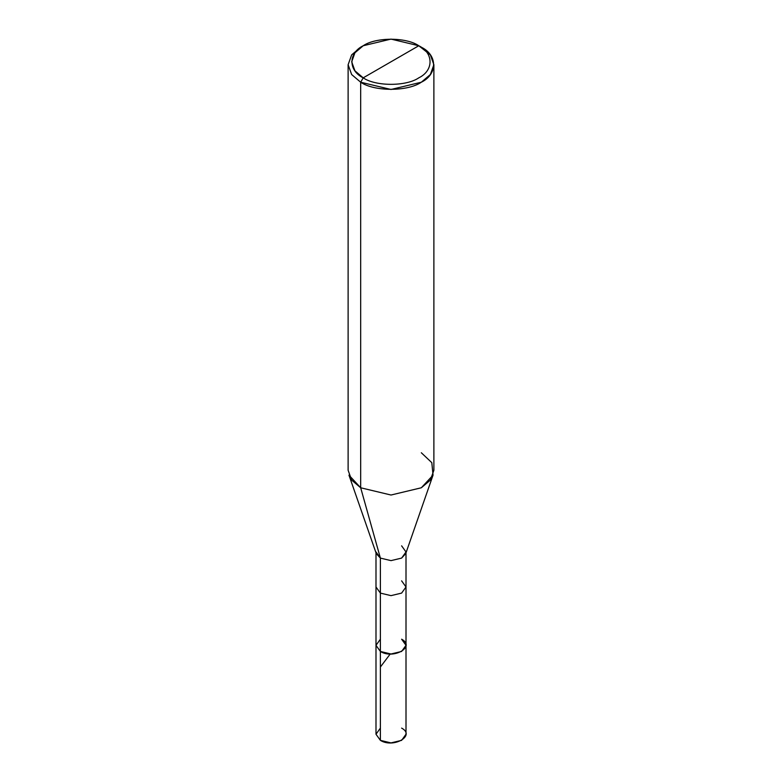 <?xml version="1.0" encoding="UTF-8"?>
<svg xmlns="http://www.w3.org/2000/svg" width="782" height="782" viewBox="0 0 782 782"><rect width="100%" height="100%" fill="white"/><g stroke="black" fill="none" stroke-linecap="round" stroke-linejoin="round"><path stroke-width="1.17" d="M401.616 639.207C415.877 646.763 393.493 659.695 380.384 651.455L380.384 593.098L380.384 651.455L375.995 645.326L380.384 651.455L391 653.996L401.616 651.455L406.005 645.326L406.005 734.239L401.616 740.359L391 742.9L380.384 740.359L380.384 651.455L375.995 645.326L380.384 639.207L375.995 645.326L380.384 651.455L391 653.996L401.616 651.455L406.005 645.326L401.616 639.207C415.877 646.763 393.493 659.695 380.384 651.455L380.384 740.359C393.493 748.599 415.877 735.676 401.616 728.11M380.384 728.11L375.995 734.239L380.384 740.359L375.995 734.239L375.995 586.979L380.384 593.098L391 595.64L401.616 593.098L406.005 586.979L401.616 580.85M363.21 77.838C348.215 70.615 348.215 52.971 363.21 45.747C375.712 37.086 406.288 37.086 418.79 45.747L363.21 77.838C375.712 86.499 406.288 86.499 418.79 77.838C433.785 70.615 433.785 52.971 418.79 45.747L421.322 47.203C437.676 55.082 437.676 74.339 421.322 82.218C407.676 91.66 374.324 91.66 360.678 82.218L391 89.471L421.322 82.218L430.354 74.544L433.883 64.711L430.354 54.877L418.79 45.747C433.785 52.971 433.785 70.615 418.79 77.838C406.288 86.499 375.712 86.499 363.21 77.838L418.79 45.747L391 39.1L363.21 45.747L354.93 52.785L351.695 61.798L354.93 70.81L363.21 77.838L360.678 82.218L363.21 77.838M406.005 645.326L406.005 586.979L401.616 593.098L391 595.64L380.384 593.098L380.384 558.094L391 560.626L401.616 558.094L406.005 551.965L401.616 545.836M433.042 475.143L405.711 553.666L401.616 558.094L391 560.626L380.384 558.094L360.678 487.773L391 495.026L421.322 487.773L433.042 475.143L431.811 462.661L421.322 452.758M433.883 64.711L433.883 470.265L430.354 480.099L421.322 487.773L391 495.026L360.678 487.773L360.678 82.218L360.678 487.773L380.384 558.094L380.384 593.098L375.995 586.979L375.995 551.965L380.384 558.094L376.289 553.666L348.958 475.143L360.678 487.773L351.646 480.099L348.117 470.265L348.117 64.711L351.646 74.544L360.678 82.218L351.646 74.544L348.117 64.711L351.646 54.877L360.678 47.203L351.646 54.877L348.117 64.711M380.384 667.026L389.964 654.338M406.005 586.979L406.005 551.965M421.322 47.203L418.79 45.747M360.678 47.203L363.21 45.747"/></g></svg>
